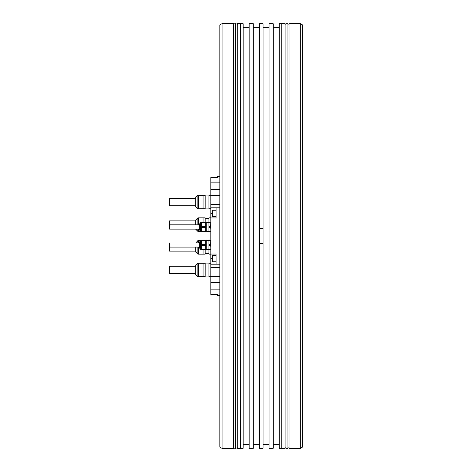 <?xml version="1.0" encoding="UTF-8"?>
<svg xmlns="http://www.w3.org/2000/svg" width="472" height="472" viewBox="0 0 472 472"><rect width="100%" height="100%" fill="white"/><g stroke="black" fill="none" stroke-linecap="round" stroke-linejoin="round"><path stroke-width="0.71" d="M222.088 23.6L219.834 24.904L219.834 447.096L222.088 448.4L233.369 448.4L233.369 23.6L222.088 23.6L222.088 448.4M302.54 447.096L302.54 24.904L300.286 23.6L300.286 448.4L302.54 447.096M300.286 23.6L289.006 23.6L289.006 448.4L300.286 448.4M285.094 448.4L285.094 23.6L281.749 23.6L281.749 448.4L285.094 448.4M281.749 448.4L281.749 23.6M281.489 23.747L279.229 23.747L279.229 448.252L281.489 448.252M273.217 448.252L273.217 23.747L269.081 23.747L269.081 448.252L273.217 448.252M263.069 243.517L263.069 23.747L259.305 23.747L259.305 243.517L263.069 243.517L263.069 448.252L259.305 448.252L259.305 243.517M263.069 228.483L259.305 228.483M253.293 448.252L253.293 23.747L249.157 23.747L249.157 448.252L253.293 448.252M240.885 448.252L243.145 448.252L243.145 23.747L240.885 23.747L240.626 448.4L240.626 23.6L237.28 23.6L237.28 448.4L240.626 448.4M219.834 176.139L217.58 176.139L217.58 177.525L210.813 177.525L210.813 182.847L219.834 182.847M219.834 264.196L216.076 264.196L216.076 254.042L210.813 254.042L210.813 182.847M219.834 295.861L217.58 295.861L217.58 294.475L210.813 294.475L210.813 264.196L216.076 264.196M195.774 266.22L169.554 266.22L169.554 273.736L195.774 273.736L195.774 274.639L195.774 265.317L195.774 266.22L195.774 265.317L197.88 263.211L197.88 276.745L195.774 274.639L195.774 267.648M199.532 242.956L169.554 242.956L169.554 251.145L195.774 251.145L195.774 252.042L195.774 247.092L195.774 252.042L197.88 254.148L197.88 247.092M195.774 242.956L197.88 240.614L197.88 242.956M195.774 229.121L197.88 231.386L197.88 229.121M198.482 224.837L198.482 217.852L197.88 217.852L195.774 219.958L195.774 224.837L195.774 219.958L195.774 220.855L169.554 220.855L169.554 224.837L199.532 224.837M195.774 198.264L169.554 198.264L169.554 205.78L195.774 205.78L195.774 206.683L195.774 197.361L195.774 198.264L195.774 197.361L197.88 195.255L197.88 208.789L195.774 206.683L195.774 199.691M210.813 254.042L210.813 264.196M199.532 229.121L169.554 229.121L169.554 224.837M199.532 224.648L199.532 229.309M199.532 224.589L199.585 229.923L199.532 224.589M199.532 229.368L199.532 229.734M201.267 227.48L201.267 222.088L205.774 222.088L205.774 227.48L201.267 227.48L201.267 231.363L205.774 231.363L205.774 231.864L201.267 231.864L201.267 231.363M201.267 226.471L205.774 226.471M205.774 231.363L205.774 227.48M205.774 222.595L201.267 222.595M205.774 222.165L206.229 222.165L206.229 231.787L205.774 231.787M206.229 231.545L206.229 222.412L208.931 222.542M208.931 222.595L208.931 222.088L210.813 222.088L210.683 222.595L208.931 222.595L208.931 226.471L210.683 226.471L210.736 223.049M208.931 227.48L210.683 227.48L210.813 229.422L210.813 231.864L208.931 231.864L208.931 226.471M208.931 231.363L210.683 231.363M210.683 227.48L210.683 226.471M169.554 228.855L169.554 225.097M169.554 247.092L199.532 247.092M199.532 243.003L199.532 247.782L199.532 243.003M201.267 245.528L201.267 240.136L205.774 240.136L205.774 245.528L201.267 245.528L201.267 249.405L205.774 249.405L205.774 249.912L201.267 249.912L201.267 249.405M201.267 244.52L205.774 244.52M205.774 249.405L205.774 245.528M205.774 240.637L201.267 240.637M205.774 240.213L206.229 240.213L206.229 249.835L205.774 249.835M206.229 249.588L206.229 240.454L208.931 240.59M208.931 240.637L208.931 240.136L210.813 240.136L210.683 240.637L208.931 240.637L208.931 244.52L210.683 244.52L210.736 241.098M208.931 245.528L210.683 245.528L210.813 247.464L210.813 249.912L208.931 249.912L208.931 244.52M208.931 249.405L210.683 249.405M210.683 245.528L210.683 244.52M169.554 250.579L169.554 243.517M219.834 207.804L216.076 207.804L216.076 217.958L210.813 217.958M210.813 207.804L216.076 207.804M216.076 255.358L212.695 255.358A0.378 0.378 0 0 0 212.317 255.735L212.317 261.376A0.378 0.378 0 0 0 212.695 261.753L212.695 255.358M216.076 261.753L212.695 261.753M212.317 257.051L212.317 258.556L210.813 258.556M216.076 210.246L212.695 210.246A0.378 0.378 0 0 0 212.317 210.624L212.317 213.444L210.813 213.444M216.076 216.642L212.695 216.642L212.695 210.246M212.317 214.949L212.317 216.264A0.378 0.378 0 0 0 212.695 216.642M212.317 216.264L212.317 210.624M198.482 208.789L198.482 195.255L203.066 195.255L203.066 208.789L197.88 208.789M169.554 205.214L169.554 198.824M210.813 202.022L208.931 202.022L208.931 195.255L210.813 195.255M198.482 202.022L203.066 202.022M208.931 202.022L208.931 208.789L210.813 208.789M203.066 208.789L205.172 208.789L205.172 195.255L203.066 195.255M198.482 217.852L203.066 217.852L203.066 222.088M198.482 229.121L198.482 231.386L200.429 231.386M169.46 225.097L169.554 221.421M208.931 222.088L208.931 217.852L210.813 217.852M198.482 224.619L199.532 224.619M205.172 222.088L205.172 217.852L203.066 217.852M203.066 249.912L203.066 254.148L197.88 254.148L195.774 252.042M200.429 240.614L198.482 240.614L198.482 242.956M198.482 247.092L198.482 254.148M198.482 247.381L199.532 247.381M208.931 249.912L208.931 254.148L210.813 254.148M203.066 254.148L205.172 254.148L205.172 249.912M198.482 276.745L198.482 263.211L203.066 263.211L203.066 276.745L197.88 276.745M169.554 273.176L169.554 266.786M210.813 269.978L208.931 269.978L208.931 263.211L210.813 263.211M198.482 269.978L203.066 269.978M208.931 269.978L208.931 276.745L210.813 276.745M203.066 276.745L205.172 276.745L205.172 263.211L203.066 263.211M217.58 176.469L219.834 176.469M210.813 289.153L219.834 289.153M217.58 295.531L219.834 295.531M210.813 195.603L219.834 195.603M219.834 267.358L210.813 267.358M210.813 276.397L219.834 276.397M219.834 204.642L210.813 204.642M199.585 229.923L200.618 231.717L200.618 222.241L199.585 224.035M200.618 222.241L200.748 231.787L201.267 231.787M201.267 222.324L205.774 222.324M199.532 242.266L199.532 247.782M199.585 247.965L200.618 249.759L200.618 240.283L199.585 242.077M200.618 240.283L200.748 249.835L201.267 249.835M201.267 240.366L205.774 240.366M195.774 219.958L197.88 217.852L197.88 224.837M233.369 24.804C233.138 24.332 233.787 23.942 235.322 23.635L235.322 448.365C233.787 448.058 233.138 447.668 233.369 447.196M285.094 24.804C284.864 24.332 285.519 23.942 287.053 23.635L287.053 448.365C285.519 448.058 284.864 447.668 285.094 447.196M273.217 27.358L279.229 27.358M273.217 444.642L279.229 444.642M263.069 27.358L269.081 27.358M263.069 444.642L269.081 444.642M253.293 27.358L259.305 27.358M253.293 444.642L259.305 444.642M243.145 27.358L249.157 27.358M243.145 444.642L249.157 444.642M210.813 189.614L219.834 189.614M210.813 282.386L219.834 282.386M200.748 222.165L201.267 222.165M208.931 231.41L206.229 231.41M200.748 240.213L201.267 240.213M208.931 249.458L206.229 249.458M198.482 195.255L197.88 195.255L195.774 197.361M208.931 208.111L205.172 208.111M208.931 195.927L205.172 195.927M198.482 231.386L197.88 231.386L195.774 229.28M208.931 218.524L205.172 218.524M198.482 240.614L197.88 240.614M208.931 253.476L205.172 253.476M198.482 263.211L197.88 263.211L195.774 265.317M208.931 276.073L205.172 276.073M208.931 263.889L205.172 263.889M235.322 23.635C236.855 23.942 237.51 24.332 237.28 24.804L237.28 24.804M235.322 448.365C236.855 448.058 237.51 447.668 237.28 447.196M287.053 23.635C288.587 23.942 289.236 24.332 289.006 24.804L289.006 24.804M287.053 448.365C288.587 448.058 289.236 447.668 289.006 447.196"/></g></svg>
